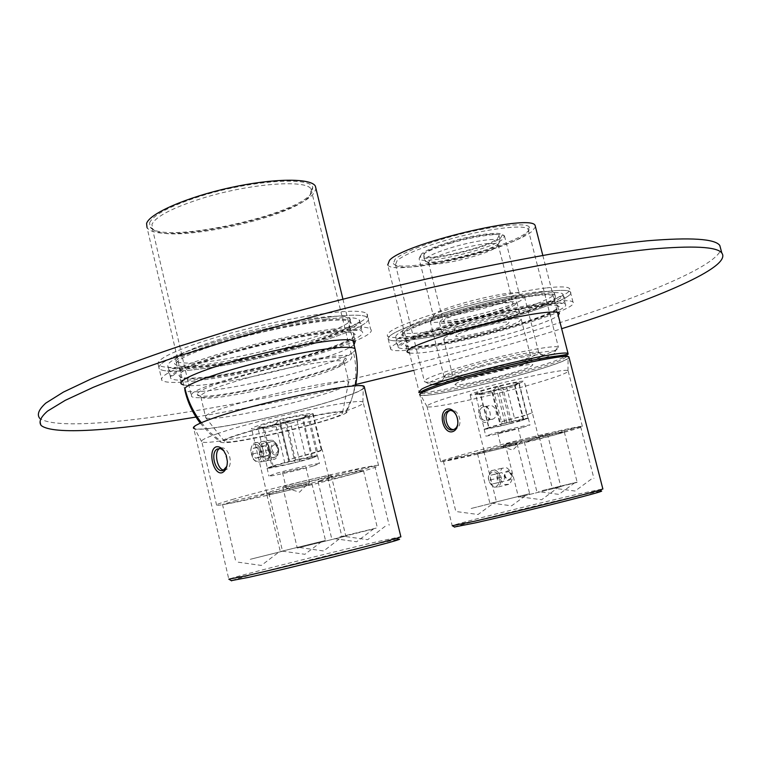 <?xml version="1.0" encoding="UTF-8"?>
<svg xmlns="http://www.w3.org/2000/svg" width="761" height="761" viewBox="0 0 761 761"><rect width="100%" height="100%" fill="white"/><g stroke="black" fill="none" stroke-linecap="round" stroke-linejoin="round"><path stroke-width="0.57" stroke-dasharray="3.81 2.85" d="M345.665 413.242C347.416 412.205 347.501 411.549 345.941 411.292C339.653 410.759 322.731 413.527 295.182 419.596C260.414 427.349 224.466 437.984 221.071 441.37L220.538 442.093C223.401 444.005 241.142 441.351 273.76 434.131C305.494 426.988 339.13 417.275 345.665 413.242C355.796 393.903 358.383 373.518 353.437 352.077C344.333 359.278 299.71 373.099 257.427 382.184C220.823 390.184 188.738 394.065 184.913 390.431L147.006 227.425C157.032 246.612 300.272 216.086 314.483 192.248L315.986 188.661M341.908 414.089L342.612 412.376C337.484 408.628 229.984 434.284 224.98 440.486L224.524 441.38C225.598 446.279 330.597 421.784 341.908 414.089M205.87 416.067C210.835 407.24 342.897 375.982 348.576 382.203L347.644 384.762C333.936 395.33 211.52 423.763 205.698 417.589L205.87 416.067M342.716 364.49L343.934 361.846L343.173 361.418C337.408 358.212 287.268 366.754 246.155 378.303C220.11 385.675 205.061 391.325 201.009 395.254L200.894 396.985C206.954 404.243 329.275 376.077 342.716 364.49M197.622 393.123C201.77 389.004 217.37 383.106 244.433 375.42C287.173 363.387 339.292 354.588 345.19 358.022C346.835 358.688 346.664 359.772 344.685 361.266C330.093 373.898 197.46 403.891 197.156 394.379L197.622 393.123M191.525 394.445L191.458 396.348C198.545 404.586 334.907 373.242 350.469 360.02L351.915 356.938C349.213 347.397 196.414 382.983 191.525 394.445M310.298 194.968L311.078 189.232C307.187 178.997 248.076 183.563 200.381 198.878C171.625 208.238 155.472 216.771 151.934 224.476L152.647 228.69C164.29 245.813 297.332 217.009 310.298 194.968M149.527 222.925C153.104 215.011 169.627 206.241 199.106 196.623C248.952 180.585 310.431 176.229 312.79 187.349L311.706 192.761C298.341 215.439 162.388 244.861 150.288 227.263L149.527 222.925M431.753 318.945L430.479 321.561C435.045 326.345 508.443 308.852 522.151 299.748L524.5 296.8C523.207 290.911 442.388 310.193 431.753 318.945M434.797 313.855L433.608 316.3C437.632 320.828 504.781 304.838 517.119 296.438L519.211 293.727C517.946 288.267 444.595 305.732 434.797 313.855M445.68 374.869L444.024 376.685L444.462 376.885C450.151 379.435 522.208 361.989 536.172 354.702L538.712 352.448C537.542 350.45 508.272 355.882 480.781 363.33C462.907 368.191 451.206 372.043 445.68 374.869M480.876 366.716C461.68 371.929 449.133 376.029 443.244 379.007L441.97 381.099C448.172 383.677 525.109 365.042 540.196 357.328L543.116 355.254C544.467 352.41 511.982 358.298 480.876 366.716M441.97 383.563C470.241 379.663 536.809 362.265 552.239 354.636C555.92 352.895 556.938 351.782 555.292 351.297C550.926 349.575 513.066 356.852 477.908 366.355C453.651 372.947 437.917 378.103 430.716 381.803L428.462 383.725L432.952 384.533M476.224 362.731C513.333 352.676 553.295 345.066 557.813 346.997L558.431 347.282C559.107 347.929 557.813 349.033 554.55 350.602C533.128 361.485 427.796 386.617 424.448 381.575L426.56 379.13C434.084 375.183 450.636 369.713 476.224 362.731M395.473 264.685L395.511 264.733C400.172 275.14 504.952 250.864 524.89 234.892C527.953 232.638 529.057 230.811 528.191 229.432L528.153 229.384C525.689 223.658 483.986 228.985 445.499 240.4C420.262 247.972 404.158 254.688 397.175 260.538L395.473 264.685L393.399 263.458C397.955 274.293 505.504 249.427 526.051 232.933C529.228 230.583 530.35 228.681 529.418 227.244C526.926 221.318 484.139 226.74 444.633 238.478C418.74 246.26 402.227 253.166 395.102 259.187L393.399 263.458M568.115 353.808C568.847 354.474 567.354 355.663 563.625 357.375C539.321 369.133 422.888 396.947 419.102 391.829L387.73 264.923C393.085 276.519 508.881 249.741 531.397 231.867L535.497 226.94M456.429 383.24L454.983 384.666C456.533 387.406 519.012 372.443 530.769 366.526L532.814 364.814C532.12 361.798 465.903 377.76 456.429 383.24M444.995 337.465L443.663 339.311C445.518 343.278 507.863 328.495 519.278 321.408L521.199 319.23C520.191 314.978 454.146 330.769 444.995 337.465M456.752 334.926L455.782 336.219C456.961 338.978 500.177 328.723 507.787 323.891L509.033 322.436C508.253 319.544 463.297 330.274 456.752 334.926M455.068 328.181L454.098 329.523C455.316 332.405 498.512 322.16 506.094 317.213L507.33 315.71C506.512 312.695 461.575 323.415 455.068 328.181M443.311 330.712L441.989 332.605C443.891 336.762 506.217 322.008 517.585 314.74L519.487 312.495C518.431 308.062 452.405 323.825 443.311 330.712M515.045 304.761L516.919 302.412C515.787 297.703 449.808 313.437 440.781 320.581L439.487 322.578C441.456 326.992 503.753 312.276 515.045 304.761M444.462 319.801L443.263 321.608C445.004 325.603 501.366 312.295 511.459 305.522L513.123 303.42C512.067 299.187 452.709 313.332 444.462 319.801M429.67 260.604L428.605 262.897C430.688 268.31 486.888 255.211 496.591 247.087L498.084 244.395C492.947 241.988 478.593 243.939 455.021 250.264C442.046 254.117 433.589 257.56 429.67 260.604M498.645 243.634C488.067 252.528 427.263 266.683 424.952 260.747L426.084 258.245C430.307 254.925 439.458 251.168 453.546 246.983C475.178 240.6 498.721 237.508 500.281 240.685L498.645 243.634M424.828 253.232L423.706 255.772C426.055 261.832 486.84 247.706 497.39 238.678L499.035 235.729C497.475 229.365 433.199 244.5 424.828 253.232M421.556 253.889L420.376 256.666C423.135 263.192 489.009 247.858 500.567 238.041L502.403 234.826C500.976 231.182 475.178 234.474 451.435 241.503C436.072 246.098 426.112 250.226 421.556 253.889M451.454 243.025C435.435 247.81 425.066 252.091 420.338 255.886L419.121 258.759C422.051 265.475 490.484 249.541 502.574 239.373L504.495 236.005C502.926 232.286 476.11 235.729 451.454 243.025M256.685 447.221L253.213 448.353L252.642 453.851L255.544 458.227L259.025 457.123L259.606 451.606L256.685 447.221L266.122 445.451L262.631 446.583L262.05 452.053L264.952 456.41L268.452 455.306L269.042 449.818L266.122 445.451M253.213 448.353L262.631 446.583M259.606 451.606L269.042 449.818M259.025 457.123L268.452 455.306M256.828 444.652C263.82 447.516 262.298 464.524 255.401 460.795L253.099 458.816L250.721 451.977C250.683 447.554 252.024 444.995 254.754 444.291L256.828 444.652M258.226 442.873C264.619 448.961 265.446 455.297 260.719 461.908L256.533 462.079L253.784 459.73L250.959 451.596C250.835 447.497 251.901 444.643 254.136 443.045L255.763 442.455L258.226 442.873M272.628 440.21L275.815 443.092L278.193 449.837C278.516 454.241 277.48 457.323 275.092 459.083L270.897 459.264C264.524 453.175 263.734 446.878 268.528 440.381L272.628 440.21M274.34 454.859C277.28 455.563 278.735 453.68 278.716 449.209L277.289 445.175L275.377 443.454C270.45 440.904 269.375 452.824 274.34 454.859M275.292 444.405C279.144 449.504 278.849 452.671 274.426 453.908C270.593 448.828 270.878 445.661 275.292 444.405M255.544 458.227L264.952 456.41M252.642 453.851L262.05 452.053M494.65 474.227L491.026 475.149L490.303 479.953L493.195 483.834L496.828 482.921L497.561 478.108L494.65 474.227L501.794 472.543L498.17 473.475L497.447 478.25L500.338 482.113L503.972 481.199L504.705 476.415L501.794 472.543M491.026 475.149L498.17 473.475M497.561 478.108L504.705 476.415M496.828 482.921L503.972 481.199M494.85 471.982C502.003 474.607 500.034 489.447 492.995 486.07C487.069 480.277 486.983 475.463 492.719 471.63L494.85 471.982M495.982 470.412C502.279 475.539 503.107 481.028 498.465 486.888L493.775 487.173C487.497 481.979 486.707 476.491 491.397 470.688L493.442 469.994L495.982 470.412M506.902 467.863C513.19 472.952 514.017 478.403 509.366 484.224L504.686 484.519C498.417 479.373 497.627 473.922 502.317 468.158L506.902 467.863M507.473 480.629C512.981 479.42 513.428 476.091 508.814 470.65C503.325 471.887 502.878 475.206 507.473 480.629M508.7 471.487C512.543 476.015 512.172 478.793 507.587 479.801C503.753 475.283 504.124 472.514 508.7 471.487M493.195 483.834L500.338 482.113M490.303 479.953L497.447 478.25M354.027 344.695C340.766 357.385 223.924 386.512 190.136 385.608L183.667 385.047M188.376 378.055C183.686 377.97 180.757 377.408 179.577 376.353C174.745 372.367 203.292 360.305 245.908 349.118C288.438 337.903 334.269 330.464 348.338 332.11L353.38 333.66C364.976 342.821 227.016 379.644 188.376 378.055M41.18 425.494L39.515 418.065C51.691 428.357 113.17 423.991 188.566 411.834C289.142 395.463 412.843 366.564 519.563 335.049C624.952 303.772 715.245 268.576 720.876 249.494M505.399 311.972C454.631 322.626 399.011 341.784 405.889 345.589C410.816 348.091 428.871 346.036 460.063 339.416C507.444 329.332 563.026 310.83 557.699 306.236C553.875 303.649 536.448 305.561 505.399 311.972M195.986 417.047C246.069 408.552 299.33 397.708 355.796 384.495M413.794 370.35C465.989 357.118 515.283 343.23 561.656 328.704M409.523 353.056C417.637 353.97 435.016 351.553 461.661 345.817C502.193 337.085 550.27 322.169 558.26 315.492M550.232 301.87C563.711 300.234 571.302 300.31 573.004 302.088C581.309 309.308 473.133 341.499 418.769 348.795C402.54 351.116 393.19 351.306 390.726 349.347C389.042 345.275 406.869 337.446 444.224 325.86C479.83 315.168 524.748 305.028 550.232 301.87M547.53 291.368C561.028 289.836 568.648 290.027 570.379 291.939C578.836 299.71 470.793 332.215 416.372 339.149C400.134 341.366 390.754 341.423 388.262 339.311C386.502 334.973 404.272 326.945 441.57 315.225C477.109 304.41 522.017 294.336 547.53 291.368C561.028 289.836 568.648 290.027 570.379 291.939C578.836 299.71 470.793 332.215 416.372 339.149C400.134 341.366 390.754 341.423 388.262 339.311C386.502 334.973 404.272 326.945 441.57 315.225C477.109 304.41 522.017 294.336 547.53 291.368M544.277 304C556.738 302.469 563.758 302.526 565.347 304.172C573.147 310.716 473.656 340.338 423.801 346.997C409.028 349.099 400.533 349.261 398.307 347.473C396.814 343.725 413.147 336.552 447.316 325.965C479.839 316.186 520.857 306.921 544.277 304M421.404 337.313C406.612 339.33 398.089 339.368 395.834 337.437C394.274 333.442 410.55 326.089 444.671 315.377C477.147 305.494 518.146 296.286 541.594 293.537C554.075 292.1 561.114 292.262 562.731 294.031C570.664 301.08 471.306 330.997 421.404 337.313M331.568 316.795C299.729 320.514 250.417 331.206 212.994 342.631C174.069 354.968 156.148 363.71 159.23 368.857C163.663 372.072 178.34 371.977 203.282 368.581C270.203 359.886 378.341 327.135 367.791 317.632C364.842 314.693 352.771 314.417 331.568 316.795C299.729 320.514 250.417 331.206 212.994 342.631C174.069 354.968 156.148 363.71 159.23 368.857C163.663 372.072 178.34 371.977 203.282 368.581C270.203 359.886 378.341 327.135 367.791 317.632C364.852 314.693 352.771 314.417 331.568 316.795M334.498 328.885C302.697 332.833 253.365 343.62 215.886 354.921C176.894 367.116 158.897 375.611 161.903 380.424C166.279 383.401 180.928 383.106 205.851 379.558C272.704 370.417 381.004 337.989 370.617 329.161C367.725 326.431 355.682 326.336 334.498 328.885M325.679 319.173C296.448 322.616 251.453 332.395 217.294 342.83C181.708 354.103 165.299 362.103 168.067 366.831C172.062 369.77 185.418 369.694 208.134 366.621C269.527 358.697 369.047 328.524 359.182 319.886C356.433 317.185 345.266 316.947 325.679 319.173M210.721 377.637C272.058 369.304 371.72 339.435 361.998 331.416C359.297 328.904 348.167 328.838 328.6 331.206C299.396 334.859 254.383 344.723 220.167 355.045C184.523 366.184 168.057 373.965 170.749 378.388C174.697 381.109 188.015 380.852 210.721 377.637M546.636 287.877C560.134 286.374 567.763 286.602 569.504 288.562C578.008 296.514 470.022 329.123 415.582 335.934C399.325 338.122 389.946 338.131 387.435 335.972C385.656 331.539 403.406 323.444 440.686 311.677C476.215 300.833 521.114 290.778 546.636 287.877M502.717 301.413C533.765 295.068 551.221 293.299 555.092 296.105C560.505 301.042 505.028 319.829 457.656 329.808C426.474 336.362 408.391 338.284 403.406 335.563C396.452 331.425 451.958 311.943 502.717 301.413M456.847 326.612C425.675 333.147 407.582 335.011 402.579 332.215C395.606 327.972 451.064 308.386 501.822 297.893C532.871 291.577 550.336 289.855 554.227 292.728C559.668 297.789 504.229 316.671 456.847 326.612M330.588 312.771C298.74 316.414 249.437 327.078 212.034 338.54C173.127 350.926 155.234 359.744 158.336 365.004C162.787 368.295 177.484 368.276 202.426 364.928C269.365 356.386 377.456 323.52 366.85 313.789C363.891 310.783 351.801 310.45 330.588 312.771M344.543 316.528C330.388 314.474 284.528 321.608 242.055 332.871C199.496 344.105 171.073 356.557 176 360.952C177.199 362.112 180.148 362.788 184.856 362.968C223.677 365.442 361.456 328.419 349.632 318.307L344.543 316.528M185.741 366.735C224.514 368.99 362.331 332.015 350.564 322.141L345.494 320.419C331.358 318.469 285.499 325.679 243.016 336.923C200.438 348.148 171.996 360.505 176.894 364.795C178.084 365.936 181.032 366.583 185.741 366.735M542.06 490.626L577.142 482.151L542.06 490.626M559.383 432.876C547.882 435.34 522.208 441.998 524.319 441.96L529.485 441.009C541.004 438.536 566.174 432.02 564.32 431.982L559.383 432.876M461.347 455.021C501.214 443.948 582.393 424.771 582.384 426.369C583.069 426.854 574.993 429.385 558.165 433.97C517.518 445.08 443.026 462.688 440.686 461.661C439.573 461.356 446.46 459.14 461.347 455.021M447.145 397.946C485.879 385.408 565.927 367.468 567.963 370.721L568.106 370.797C569.009 372.129 561.152 375.373 544.534 380.529C504.391 393.076 429.917 409.722 427.054 406.602L426.95 406.507C426.179 405.356 432.904 402.502 447.145 397.946M453.651 429.556L456.115 428.862C464.181 424.971 458.341 407.43 450.246 410.426L449.932 410.54M490.702 503.287L529.666 493.699L490.702 503.287M478.25 453.442L477.547 453.794C477.975 454.269 510.888 446.241 516.253 444.367L517.109 443.958C516.909 443.435 483.007 451.711 478.25 453.442M471.154 508.481L496.533 502.098L471.154 508.481M458.35 457.009L443.406 461.261L468.7 455.535L483.806 451.235L458.35 457.009M559.763 487.03L518.479 497.199L559.763 487.03M546.341 434.312L547.378 433.827C547.121 433.247 511.449 441.96 506.036 443.929L505.18 444.357C505.685 444.871 540.243 436.443 546.341 434.312M576.933 482.407L552.41 488.562L576.933 482.407M563.891 431.401L580.624 426.645L555.882 432.258L539.311 436.966L563.891 431.401M491.682 391.297C479.126 394.198 471.944 395.435 470.136 395.007C469.68 394.569 472.391 393.418 478.26 391.544C492.947 386.845 522.198 380.243 524.139 381.175L518.831 383.496L491.682 391.297L499.473 422.26L526.764 414.802L518.831 383.496M526.764 414.802L532.167 412.785L523.568 415.991L499.473 422.26M529.694 440.162C514.132 444.434 484.757 451.378 484.129 450.912L492.491 448.248C507.939 443.986 538.303 436.814 538.579 437.356L529.694 440.162M486.013 422.431C479.63 423.953 475.539 407.63 481.703 405.261C489.97 403.749 493.851 419.359 486.013 422.431M441.39 385.332C481.884 371.787 566.051 353.171 568.115 357.118C569.666 358.631 561.494 362.236 543.611 367.944C501.176 381.594 422.26 398.935 420.453 394.759C419.549 393.389 426.531 390.25 441.39 385.332M484.291 429.147L488.838 428.224L480.429 394.693L492.681 392.486L496.657 389.746L505.494 424.828L510.231 423.468L501.841 390.212L514.74 386.208L519.059 382.764L517.861 382.678C514.959 382.754 508.472 384.001 498.407 386.426L482.445 390.802L475.368 393.57L484.291 429.147L489.028 427.787L480.562 394.055L493.461 390.022L502.032 424.039L489.028 427.787M496.048 389.86C484.025 392.743 477.347 393.941 476.005 393.456L475.368 393.57M496.657 389.746L511.687 385.589L518.393 382.973M569.095 357.613C567.801 359.553 559.459 362.968 544.048 367.867C501.699 381.48 423.106 398.821 419.891 395.026L452.205 525.737L454.688 524.871C467.625 520.838 537.076 503.516 576.381 494.498L602.845 488.904M480.562 394.055L476.015 393.361M480.429 394.693L476.005 393.456M492.681 392.486L501.052 425.732L505.494 424.828M501.841 390.212L497.304 389.546M492.129 419.406L492.985 419.045C499.787 416.077 495.221 403.444 488.686 405.737L487.944 406.06C483.635 408.505 487.135 421.318 492.129 419.406M488.838 428.224L501.052 425.732M510.231 423.468L523.235 419.739L514.74 386.208M486.774 420.472L487.611 420.11C493.157 417.351 489.066 404.605 483.33 406.745L482.56 407.078C477.004 409.789 481 422.526 486.774 420.472M511.43 421.718L502.84 387.701L515.092 385.513L523.635 419.254L502.032 424.039M521.171 420.709L528.277 418.198C527.972 417.523 503.382 423.211 490.883 426.854L484.12 429.271C484.652 429.889 508.595 424.353 521.171 420.709M522.874 427.435L530.008 424.999C529.713 424.41 505.123 430.136 492.605 433.722L485.822 436.053C486.336 436.595 510.279 431.021 522.874 427.435M514.845 429.099L497.704 433.095L514.845 429.099M518.27 442.645L501.118 446.697L518.27 442.645M600.248 491.187L575.725 496.438C537.295 505.209 469.299 522.189 456.733 526.174L454.412 526.993M519.059 382.764L528.086 418.35L523.635 419.254M528.086 418.35L523.235 419.739M493.461 390.022L497.114 386.75M497.78 386.54L506.883 422.64M502.84 387.701L498.407 386.426M515.092 385.513L518.45 382.878M339.758 536.962L377.38 527.82L339.758 536.962M355.787 471.982C341.546 474.978 315.539 481.78 318.098 481.818L326.184 480.381C340.395 477.356 365.794 470.736 363.501 470.621L355.787 471.982M232.371 499.482C273.066 487.478 377.903 463.183 378.55 465.475C379.834 465.97 373.242 468.272 358.792 472.372C316.471 484.491 221.099 506.655 216.619 505.256C215.03 504.933 220.281 503.011 232.371 499.482M217.009 433.837C256.333 419.72 359.544 397.47 362.911 402.084L363.149 402.208C364.652 403.663 358.288 406.755 344.048 411.482C302.383 425.608 207.002 446.193 201.846 441.827L201.655 441.694C200.485 440.457 205.603 437.832 217.009 433.837M223.858 470.127L226.559 469.442C234.569 465.237 228.338 444.957 220.367 448.191L219.805 448.419M280.476 551.554L325.499 540.472L280.476 551.554M267.044 494.688L266.911 494.888C267.977 495.497 308.605 485.699 311.725 484.082L311.962 483.834C311.249 483.13 269.299 493.271 267.044 494.688M250.283 559.297L282.55 551.24L250.283 559.297M236.462 500.291L222.497 504.467C226.807 504.02 237.527 501.651 254.669 497.361L268.823 493.147C264.666 493.556 253.879 495.934 236.462 500.291M345.456 536.182L297.256 548.063L345.456 536.182M330.883 475.539L331.178 475.235C330.303 474.445 285.641 485.233 282.968 486.888L282.797 487.135C284.072 487.82 327.211 477.413 330.883 475.539M372.995 529.076L341.946 536.838L372.995 529.076M358.85 470.688L374.754 465.951C370.978 466.274 360.533 468.576 343.42 472.866L327.715 477.556C331.625 477.204 342.003 474.912 358.85 470.688M280.628 424.257C264.21 427.986 254.545 429.546 251.625 428.928C250.959 428.443 253.061 427.368 257.903 425.694C272.01 420.728 306.959 412.947 312.505 413.508L308.861 415.791L280.628 424.257L289.037 459.596L317.442 451.568L308.861 415.791M317.442 451.568L322.245 449.761C322.816 450.084 320.476 451.054 315.235 452.671L289.037 459.596M321.855 480.296C305.732 484.947 268.034 493.699 266.769 493.061L273.294 490.712C289.18 486.07 328.276 477.004 328.971 477.775L321.855 480.296M266.283 461.09C260.31 462.602 255.896 443.901 261.622 441.409C264.019 441 266.217 442.151 268.214 444.862L270.555 451.397C270.764 456.105 269.346 459.33 266.283 461.09M210.207 419.397C251.254 404.024 359.82 381.052 363.244 386.645C365.527 388.319 358.945 391.81 343.515 397.109C299.454 412.567 198.183 433.941 194.359 428.129C193.028 426.655 198.307 423.744 210.207 419.397M267.444 468.215L273.38 467.026L264.295 428.681L280.229 425.846L285.508 422.612L295.059 462.669L299.71 461.252L290.645 423.268L303.316 419.016L307.52 415.202L306.027 415.23C301.784 415.297 293.28 416.857 280.524 419.901L263.382 424.733L257.817 427.501L267.444 468.215L272.077 466.797L262.925 428.177L275.539 423.915L284.804 462.897L272.077 466.797M284.719 422.755C270.849 426.065 262.155 427.596 258.635 427.359L257.817 427.501M285.508 422.612L301.508 418.046C305.427 416.714 307.206 415.839 306.864 415.42M364.49 387.606C363.206 389.661 356.405 392.8 344.086 397.014C300.129 412.424 199.496 433.77 193.76 428.462L228.814 579.169L235.748 577.019C259.263 570.331 340.243 550.165 379.064 541.299L400.857 536.714M262.925 428.177L258.445 427.282M264.295 428.681L258.635 427.359M280.229 425.846L289.275 463.83L295.059 462.669M290.645 423.268L286.146 422.403M274.379 457.447L275.216 457.066C282.274 453.822 277.318 439.287 270.669 441.78L269.965 442.112C266.16 444.69 269.775 459.435 274.379 457.447M273.38 467.026L289.275 463.83M299.71 461.252L312.505 457.371L303.316 419.016M226.816 466.341L227.587 461.099L223.962 450.893M267.377 458.816L269.993 456.153L270.669 451.244L268.633 445.442L263.658 443.083L262.925 443.425C257.503 446.336 261.736 461.004 267.377 458.816M295.515 460.253L286.222 421.271L302.231 418.455L311.477 457.076L284.804 462.897M311.896 458.16L317.556 455.858C316.861 454.907 285.204 462.041 272.362 466.065L267.092 468.253C268.148 469.128 298.883 462.184 311.896 458.16M313.732 465.846L319.42 463.639C318.754 462.793 287.097 469.994 274.226 473.941L268.928 476.034C269.965 476.795 300.7 469.794 313.732 465.846M303.278 467.986L282.55 472.705L303.278 467.986M306.978 483.482L286.25 488.286L306.978 483.482M397.252 539.454L378.122 543.554C340.167 552.163 260.861 571.93 237.984 578.531L231.277 580.643M307.52 415.202L317.28 455.915L311.477 457.076M317.28 455.915L312.505 457.371M275.539 423.915L279.059 420.262M279.706 420.043L289.56 461.442M286.222 421.271L280.524 419.901M302.231 418.455L306.721 415.335M574.707 482.816L558.888 494.384L538.474 491.673M501.233 446.602L512.809 450.055L521.133 441.646M591.249 479.154L575.069 491.045L554.075 488.239M520.258 496.838L541.604 499.749L557.984 487.62M457.532 511.725L478.089 514.493L493.956 502.812M491.406 503.126L511.611 505.818L527.268 494.355M373.737 528.781L356.614 541.765L333.889 538.56M286.374 488.153L299.53 492.186L308.966 482.607M385.133 526.308L367.677 539.701L344.286 536.334M299.777 547.52L323.682 550.993L341.394 537.295M238.231 562.198L261.346 565.433L278.688 552.258M282.312 551.145L304.895 554.293L321.941 541.404M201.332 422.707L210.493 432.79L221.071 441.37M353.437 352.077L355.311 350.003M421.233 393.104C425.142 397.955 538.826 370.759 562.474 359.392L566.964 356.586M506.655 387.292L514.503 418.35M532.167 412.785L524.139 381.175M296.895 419.815L305.37 455.278M321.199 449.694L312.505 413.508M200.276 423.173L209.608 433.456L220.538 442.093M345.941 411.292L351.715 398.954L355.501 385.941M342.612 412.376L348.576 382.203M224.524 441.38L205.47 417.351M343.934 361.846L348.928 382.403M200.894 396.985L205.698 417.589M343.173 361.418L345.19 358.022M200.543 396.452L197.156 394.379M311.078 189.232L351.915 356.938M152.305 228.233L191.458 396.348M311.335 189.717L312.79 187.349M152.647 228.69L150.288 227.263M342.907 299.063L352.961 340.319M433.608 316.3L430.479 321.561M430.25 321.37L444.024 376.685M524.5 296.8L538.712 352.448M538.845 352.733L543.116 355.254M555.292 351.297L557.813 346.997M528.191 229.432L558.431 347.282M528.153 229.384L529.418 227.244M542.821 255.439L557.413 312.2M443.663 339.311L454.983 384.666M521.199 319.23L532.814 364.814M454.098 329.523L455.782 336.219M507.33 315.71L509.033 322.436M516.919 302.412L519.487 312.495M439.487 322.578L441.989 332.605M428.605 262.897L443.263 321.608M498.113 244.443L513.123 303.42M428.576 262.849L424.923 260.709M498.084 244.395L500.281 240.685M423.706 255.772L424.952 260.747M499.035 235.729L500.31 240.723M502.403 234.826L504.514 236.043M420.376 256.666L419.121 258.759L433.409 316.129M504.495 236.005L519.211 293.727M395.511 264.733L424.448 381.575M428.462 383.725L424.238 381.185M444.462 376.885L441.97 381.099M519.325 293.927L524.633 297.018M253.099 458.816L253.784 459.73M260.719 461.908L275.092 459.083M254.136 443.045L268.528 440.381M277.289 445.175L275.815 443.092M278.716 449.209L278.193 449.837M498.465 486.888L509.366 484.224M491.397 470.688L502.317 468.148M181.004 382.498L179.577 376.353M355.254 341.347L353.38 333.66M405.889 345.589L407.316 351.373M557.699 306.236L559.44 312.999M573.004 302.088L569.504 288.562M390.726 349.347L387.435 335.972M565.347 304.172L562.731 294.031M398.307 347.473L395.834 337.437M158.336 365.004L161.903 380.424M366.85 313.789L370.617 329.161M168.067 366.831L170.749 378.388M359.182 319.886L361.998 331.416M555.092 296.105L554.227 292.728M403.406 335.563L402.579 332.215M176 360.952L176.894 364.795M349.632 318.307L350.564 322.141M555.882 310.307C533.29 323.872 418.112 352.476 405.965 346.417L406.326 340.157C405.213 337.732 403.644 336.029 401.608 335.059L402.921 332.643C406.983 328.362 441.351 315.739 480.362 306.16C519.202 296.495 553.409 291.796 555.207 295.097L554.693 301.632C555.635 303.829 557.157 305.513 559.287 306.683L555.882 310.307M403.844 343.059C400.257 346.645 397.718 346.512 396.224 342.659C396.367 339.577 397.936 338.008 400.942 337.932C406.831 338.683 421.727 336.942 445.613 332.709C486.013 324.852 538.16 309.375 554.493 300.215C560.4 294.907 563.872 294.459 564.89 298.864C564.643 301.765 563.549 303.335 561.599 303.563C553.333 303.192 536.752 305.38 511.868 310.127C467.844 319.087 414.916 335.534 403.844 343.059M354.417 336.771C339.748 351.515 197.67 385.722 180.186 377.332L180.195 370.122C178.369 366.935 176.552 364.909 174.764 364.024L174.497 363.092C174.735 349.784 336.781 310.345 350.184 320.933L350.06 328.4C350.888 330.655 352.6 332.633 355.187 334.345L354.417 336.771M173.774 375.021C171.33 376.743 169.551 376.02 168.428 372.833L170.54 368.476L177.494 367.905C182.526 368.229 192.276 367.649 206.764 366.146C236.937 362.112 277.489 353.075 309.984 343.182C333.784 335.373 348.376 329.389 353.76 325.213C358.345 321.218 360.942 321.275 361.542 325.404C361.884 327.468 360.838 329.075 358.402 330.207C355.473 330.578 336.6 329.836 306.122 335.306C250.065 344.771 180.1 366.707 173.774 375.021M524.319 441.96L536.971 491.967M564.32 431.982L577.142 482.151M582.384 426.369L568.106 370.797M477.547 453.794L489.941 503.421M517.109 443.958L529.666 493.699M443.406 461.261L455.972 512.029M483.806 451.235L496.533 502.098M547.378 433.827L560.867 486.831M505.18 444.357L518.479 497.199M580.624 426.645L593.922 478.422M539.311 436.966L552.41 488.562M484.129 450.912L470.136 395.007M567.963 370.721L568.115 357.118M426.95 406.507L420.453 394.759M477.099 393.58L476.082 393.285M528.277 418.198L530.008 424.999M518.098 427.996L521.532 441.608M497.704 433.095L501.118 446.697M484.12 429.271L485.822 436.053M487.944 406.06L482.56 407.078M492.985 419.045L487.611 420.11M515.045 385.513L517.861 382.678M532.281 412.814L524.262 381.223M456.115 428.862L454.355 429.214M538.579 437.356L532.348 412.823M440.686 461.661L427.054 406.602M318.098 481.818L331.796 539.007M363.501 470.621L377.38 527.82M378.55 465.475L363.149 402.208M266.911 494.888L280.295 551.573M311.962 483.834L325.499 540.472M222.497 504.467L236.072 562.664M268.823 493.147L282.55 551.24M331.178 475.235L345.817 536.134M282.797 487.135L297.256 548.063M374.754 465.951L389.185 525.242M327.715 477.556L341.946 536.838M266.769 493.061L251.625 428.928M362.911 402.084L363.244 386.645M201.655 441.694L194.359 428.129M262.222 428.091L258.407 426.931M224.162 451.13L223.753 450.617M268.633 445.442L268.214 444.862M317.556 455.858L319.42 463.639M305.855 466.978L309.575 482.56M282.55 472.705L286.25 488.286M267.092 468.253L268.928 476.034M269.965 442.112L262.925 443.425M275.216 457.066L268.176 458.445M303.81 417.447L306.027 415.23M321.855 449.732L313.18 413.632M226.559 469.442L224.238 469.898M328.971 477.775L322.245 449.761M216.619 505.256L201.846 441.827"/><path stroke-width="1.14" d="M315.986 188.661L315.349 186.074C310.849 177.893 273.056 178.179 229.812 187.748C186.559 197.232 149.413 213.546 146.588 223.477L147.006 227.425M432.952 384.533L441.97 383.563M535.497 226.94L535.173 225.675C532.795 212.918 403.691 243.549 389.489 260.319L387.73 264.923M183.667 385.047L181.365 384.058C176.581 380.281 205.185 368.419 247.839 357.251C290.388 346.065 336.21 338.464 350.241 339.91L355.254 341.347L354.027 344.695M720.876 249.494L719.792 245.451C714.969 238.783 690.855 237.223 647.43 240.78C620.263 243.51 588.472 247.867 552.039 253.841C513.371 260.719 472.115 268.966 428.253 278.583C360.362 294.117 295.42 311.021 233.446 329.294L177.399 346.902C143.724 358.326 115.044 368.971 91.349 378.835L63.382 392.105L45.755 403.14C38.906 409.361 36.823 414.336 39.515 418.065M561.656 328.704C656.648 298.921 732.472 266.959 721.828 253.023C717.09 246.669 693.033 245.413 649.666 249.247C622.527 252.148 590.745 256.638 554.331 262.735C515.673 269.727 474.407 278.05 430.536 287.715C362.607 303.306 297.627 320.181 235.587 338.341L179.463 355.806C145.751 367.106 117.013 377.618 93.27 387.32L65.237 400.343L47.534 411.111C40.637 417.152 38.526 421.946 41.18 425.494C53.241 435.254 114.645 430.46 190.012 418.046L195.986 417.047M355.796 384.495L413.794 370.35M558.26 315.492L559.44 312.999C555.654 310.545 538.236 312.552 507.187 319.03C456.419 329.751 400.714 348.7 407.544 352.286L409.523 353.056M419.891 395.026C418.464 393.722 425.466 390.526 440.895 385.418C482.293 371.558 568.324 352.628 568.943 357.033L569.095 357.613M452.405 431.715C462.65 428.795 456.99 406.108 446.812 409.237C437.822 412.519 443.292 434.122 452.405 431.715M452.205 525.737L474.655 521.209C513.485 512.419 591.83 492.862 601.133 489.675L602.845 488.904M453.214 429.708L454.355 429.214C461.832 425.428 456.229 407.82 448.495 410.759L447.478 411.197C439.982 414.897 445.423 432.505 453.214 429.708M453.651 429.556C446.717 430.07 442.883 414.127 449.237 410.873L449.932 410.54M454.412 526.993L476.338 522.664C514.284 514.113 590.717 495.021 599.868 491.825C602.151 491.083 602.274 490.874 600.248 491.187M193.76 428.462C191.839 427.045 197.099 424.058 209.551 419.511C251.577 403.768 362.74 380.386 364.243 386.588L364.49 387.606M221.993 472.762C225.446 471.173 227.244 467.416 227.368 461.48L226.264 455.363L223.43 450.208C220.975 447.344 218.483 446.241 215.943 446.897C207.477 450.369 213.365 475.187 221.993 472.762M228.814 579.169L246.069 575.82C285.346 567.021 384.971 542.108 398.203 537.818L400.857 536.714M223.962 450.893L220.614 448.581L217.104 449.076C209.874 453.042 215.62 473.371 223.163 470.412L226.816 466.341M223.858 470.127C217.418 469.86 213.575 452.034 219.415 448.648L219.805 448.419M231.277 580.643L248.191 577.437C286.593 568.914 383.753 544.572 396.776 540.272C400.381 539.14 400.543 538.864 397.252 539.454M355.311 350.003L354.997 348.652C349.109 345.408 325.746 347.967 284.89 356.319C237.052 366.393 188.309 382.241 184.933 388.357L184.913 390.431C187.672 402.436 192.79 413.356 200.276 423.173M184.933 388.357C187.91 400.942 193.38 412.395 201.332 422.707M352.961 340.319L354.997 348.652C357.889 360.971 358.06 373.394 355.501 385.941M568.115 353.808C567.468 347.71 437.385 379.149 421.394 389.309L419.102 391.829C418.227 393.123 419.539 392.743 423.049 390.688C432.001 385.979 467.064 375.297 502.926 366.716C538.788 357.223 566.584 355.663 568.115 353.808L557.413 312.2M566.964 356.586C568.952 353.418 542.041 357.451 505.532 366.117C469.071 374.745 432.258 385.827 423.477 390.64L421.233 393.104M315.349 186.074L342.907 299.063M535.173 225.675L542.821 255.439M181.365 384.058L181.004 382.498M719.792 245.451L721.828 253.023M407.316 351.373L407.544 352.286M602.883 489.038L568.943 357.033M449.237 410.873L447.478 411.197M454.697 527.164L452.567 525.861M599.868 491.825L601.133 489.675M400.895 536.895L364.243 386.588M219.415 448.648L217.104 449.076M231.61 580.843L229.156 579.34M396.776 540.272L398.203 537.818"/></g></svg>
